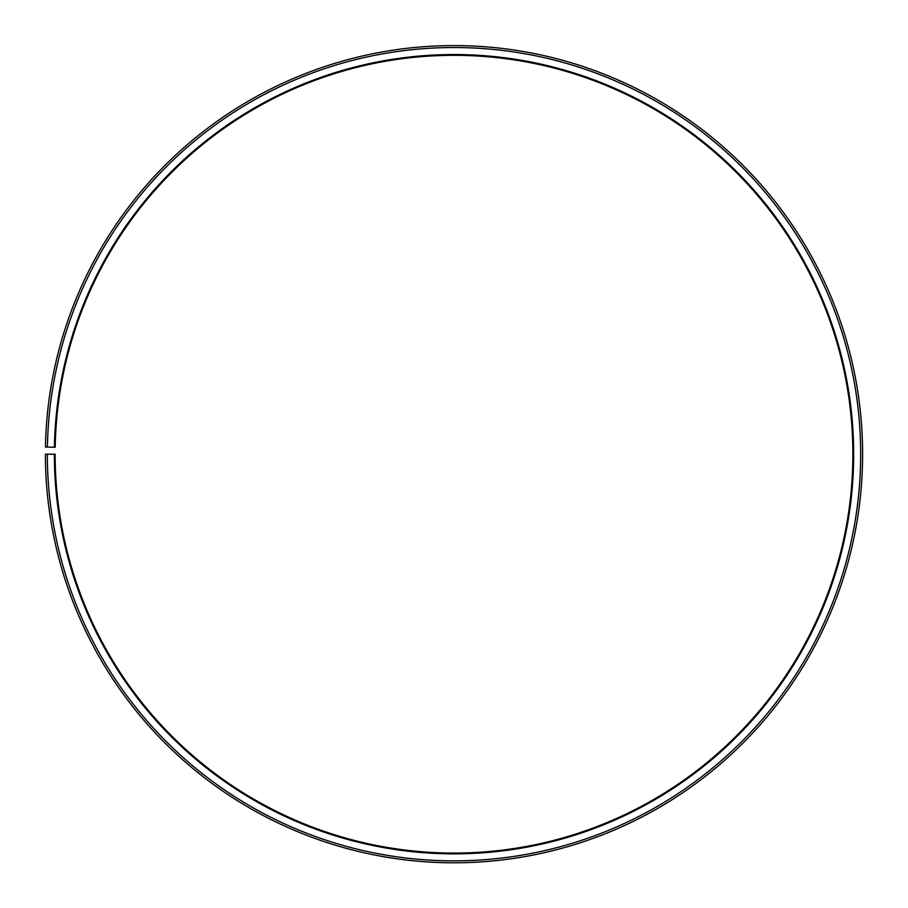 <?xml version="1.0" encoding="UTF-8"?>
<svg xmlns="http://www.w3.org/2000/svg" width="908" height="908" viewBox="0 0 908 908"><rect width="100%" height="100%" fill="white"/><g stroke="black" fill="none" stroke-linecap="round" stroke-linejoin="round"><path stroke-width="1.36" d="M55.195 447.235A398.884 398.884 0 0 1 657.449 111.105A398.884 398.884 0 0 1 651.433 800.788A398.884 398.884 0 0 1 55.127 454.204L54.355 454.204A399.656 399.656 0 0 0 651.819 801.469A399.656 399.656 0 0 0 657.846 110.436A399.656 399.656 0 0 0 54.412 447.224L55.195 447.235M47.341 454.204A406.659 406.659 0 0 0 655.281 807.553A406.659 406.659 0 0 0 661.421 104.409A406.659 406.659 0 0 0 47.409 447.099L45.457 447.065A408.611 408.611 0 0 1 662.42 102.74A408.611 408.611 0 0 1 656.246 809.244A408.611 408.611 0 0 1 45.4 454.204L54.355 454.204M47.409 447.099L54.412 447.224"/></g></svg>
